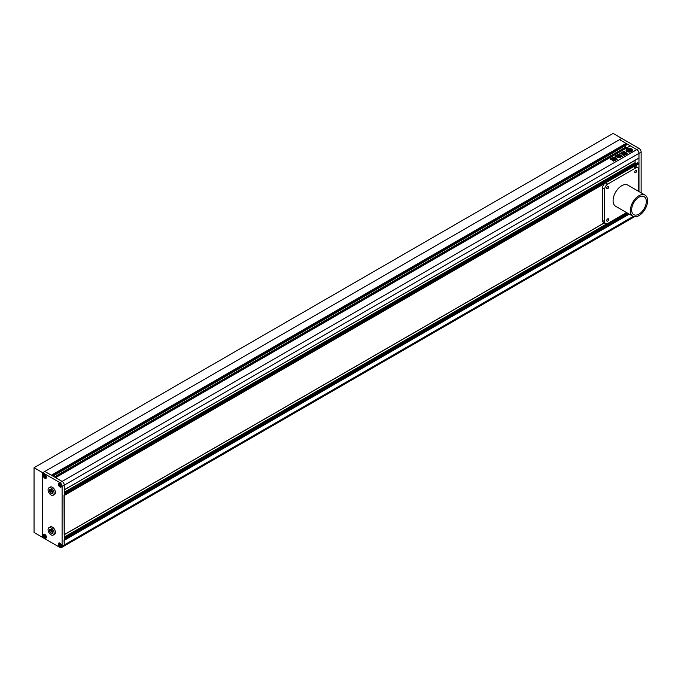 <?xml version="1.0" encoding="UTF-8"?>
<svg xmlns="http://www.w3.org/2000/svg" width="681" height="681" viewBox="0 0 681 681"><rect width="100%" height="100%" fill="white"/><g stroke="black" fill="none" stroke-linecap="round" stroke-linejoin="round"><path stroke-width="1.02" d="M637.68 162.912L638.974 163.653L638.974 191.565L638.974 153.344A3.047 1.762 -120 0 0 636.82 149.607L619.557 139.639L621.719 138.396L638.974 148.364A3.047 1.762 60 0 1 641.136 152.101L638.974 153.344L638.914 158.12L64.252 489.792L64.252 485.153L64.252 544.945A3.047 1.762 60 0 1 63.622 546.341A3.047 1.762 -120 0 0 64.252 544.945L64.04 539.939M641.136 192.808L641.136 152.101M50.879 489.511L50.879 490.899L52.607 492.755M50.879 529.375L50.879 530.754L52.607 532.61M49.585 531.503L51.092 533.385L52.607 533.249L52.607 531.231L51.092 529.35L49.585 529.486L49.585 531.503L50.879 530.754M51.092 533.385L52.386 532.636M51.092 527.877A4.273 2.469 -120 0 0 48.955 527.664A4.273 2.469 -120 0 0 48.3 531.095A4.273 2.469 -120 0 0 51.092 534.857A4.273 2.469 -120 0 0 53.229 535.07A4.273 2.469 -120 0 0 53.884 531.64A4.273 2.469 -120 0 0 51.092 527.877M53.229 535.07L54.523 534.321A4.273 2.469 -120 0 0 55.178 530.899A4.273 2.469 -120 0 0 52.386 527.137A4.273 2.469 -120 0 0 50.249 526.924L48.955 527.664M49.585 491.648L51.092 493.521L52.607 493.385L52.607 491.376L51.092 489.494L49.585 489.63L49.585 491.648L50.879 490.899M51.092 493.521L52.386 492.772M51.092 488.022A4.273 2.469 -120 0 0 48.955 487.809A4.273 2.469 -120 0 0 48.3 491.231A4.273 2.469 -120 0 0 51.092 494.993A4.273 2.469 -120 0 0 53.229 495.206A4.273 2.469 -120 0 0 53.884 491.784A4.273 2.469 -120 0 0 51.092 488.022M53.229 495.206L54.523 494.457A4.273 2.469 -120 0 0 55.178 491.035A4.273 2.469 -120 0 0 52.386 487.273A4.273 2.469 -120 0 0 50.249 487.06L48.955 487.809M59.937 546.094L60.805 546.017L60.805 544.868L59.937 543.796L59.077 543.872L59.937 546.094L60.805 545.6M59.937 546.69A2.137 1.234 -120 0 0 61.009 546.792A2.137 1.234 -120 0 0 61.333 545.081A2.137 1.234 -120 0 0 59.937 543.2A2.137 1.234 -120 0 0 58.872 543.097A2.137 1.234 -120 0 0 58.54 544.809A2.137 1.234 -120 0 0 59.937 546.69M60.337 544.289L59.077 545.021M45.704 537.3L44.835 535.07L43.976 535.155L44.835 537.377L45.704 537.3M44.835 537.973A2.137 1.234 -120 0 0 45.908 538.075A2.137 1.234 -120 0 0 46.231 536.364A2.137 1.234 -120 0 0 44.835 534.483A2.137 1.234 -120 0 0 43.771 534.372A2.137 1.234 -120 0 0 43.439 536.083A2.137 1.234 -120 0 0 44.835 537.973M45.235 535.572L43.976 536.305M45.704 536.875L44.835 537.377M44.835 475.287L43.976 475.364L43.976 476.513L44.835 477.585L45.704 477.509L44.835 475.287M44.835 478.181A2.137 1.234 -120 0 0 45.908 478.283A2.137 1.234 -120 0 0 46.231 476.572A2.137 1.234 -120 0 0 44.835 474.691A2.137 1.234 -120 0 0 43.771 474.589A2.137 1.234 -120 0 0 43.439 476.3A2.137 1.234 -120 0 0 44.835 478.181M45.235 475.789L43.976 476.513M45.704 477.092L44.835 477.585M59.077 484.08L59.937 486.311L60.805 486.234L60.805 485.076L59.937 484.004L59.077 484.08M59.937 486.898A2.137 1.234 -120 0 0 61.009 487.009A2.137 1.234 -120 0 0 61.333 485.298A2.137 1.234 -120 0 0 59.937 483.416A2.137 1.234 -120 0 0 58.872 483.306A2.137 1.234 -120 0 0 58.54 485.017A2.137 1.234 -120 0 0 59.937 486.898M60.337 484.506L59.077 485.23M60.805 485.808L59.937 486.311M638.974 148.364L62.099 481.416L55.578 477.662L630.308 145.845L636.82 149.607A3.047 1.762 60 0 1 638.974 153.344L62.099 486.404A3.047 1.762 -120 0 0 59.937 482.667L62.099 481.416A3.047 1.762 60 0 1 64.252 485.153A3.047 1.762 -120 0 0 62.099 481.416L44.835 471.456L619.557 139.639L626.077 143.402L51.356 475.219L44.835 471.456L42.682 472.699L42.682 537.471L42.682 472.699L34.05 467.719L34.05 532.491L59.937 547.439A3.047 1.762 -120 0 0 61.46 547.584A3.047 1.762 -120 0 0 62.099 546.188L633.27 216.422M59.937 486.975A2.23 1.285 -120 0 0 61.052 487.085A2.23 1.285 -120 0 0 61.392 485.298A2.23 1.285 -120 0 0 59.937 483.34A2.23 1.285 -120 0 0 58.821 483.229A2.23 1.285 -120 0 0 58.481 485.017A2.23 1.285 -120 0 0 59.937 486.975M59.937 546.766A2.23 1.285 -120 0 0 61.052 546.869A2.23 1.285 -120 0 0 61.392 545.089A2.23 1.285 -120 0 0 59.937 543.123A2.23 1.285 -120 0 0 58.821 543.012A2.23 1.285 -120 0 0 58.481 544.8A2.23 1.285 -120 0 0 59.937 546.766M44.835 538.041A2.23 1.285 -120 0 0 45.95 538.152A2.23 1.285 -120 0 0 46.291 536.373A2.23 1.285 -120 0 0 44.835 534.406A2.23 1.285 -120 0 0 43.72 534.296A2.23 1.285 -120 0 0 43.38 536.083A2.23 1.285 -120 0 0 44.835 538.041M44.835 478.258A2.23 1.285 -120 0 0 45.95 478.368A2.23 1.285 -120 0 0 46.291 476.581A2.23 1.285 -120 0 0 44.835 474.623A2.23 1.285 -120 0 0 43.72 474.512A2.23 1.285 -120 0 0 43.38 476.291A2.23 1.285 -120 0 0 44.835 478.258M62.099 486.404L62.099 546.188M34.05 467.719L613.087 133.416L621.719 138.396L42.682 472.699L59.937 482.667M638.974 214.123A10.377 5.993 120 0 0 645.758 204.981A10.377 5.993 120 0 0 644.166 196.673A10.377 5.993 120 0 0 638.974 197.184A10.377 5.993 120 0 0 632.198 206.326A10.377 5.993 120 0 0 633.79 214.643A10.377 5.993 120 0 0 638.974 214.123M638.974 195.694A12.207 7.048 120 0 0 631.006 206.445A12.207 7.048 120 0 0 632.879 216.226A12.207 7.048 120 0 0 638.974 215.622A12.207 7.048 120 0 0 646.95 204.87A12.207 7.048 120 0 0 645.077 195.089A12.207 7.048 120 0 0 638.974 195.694M645.077 195.089L627.822 185.121A12.207 7.048 120 0 0 621.719 185.726A12.207 7.048 120 0 0 613.743 196.486A12.207 7.048 120 0 0 615.615 206.258L632.879 216.226M607.699 186.475A1.371 0.792 120 0 0 606.797 187.684A1.371 0.792 120 0 0 607.009 188.782A1.371 0.792 120 0 0 607.699 188.714A1.371 0.792 120 0 0 608.593 187.505A1.371 0.792 120 0 0 608.38 186.407A1.371 0.792 120 0 0 607.699 186.475M635.739 170.284A1.371 0.792 120 0 0 634.845 171.493A1.371 0.792 120 0 0 635.058 172.591A1.371 0.792 120 0 0 635.739 172.523A1.371 0.792 120 0 0 636.641 171.314A1.371 0.792 120 0 0 636.429 170.216A1.371 0.792 120 0 0 635.739 170.284M607.699 218.856A1.371 0.792 120 0 0 606.797 220.065A1.371 0.792 120 0 0 607.009 221.172A1.371 0.792 120 0 0 607.699 221.104A1.371 0.792 120 0 0 608.593 219.895A1.371 0.792 120 0 0 608.38 218.788A1.371 0.792 120 0 0 607.699 218.856M638.761 191.438L638.761 169.663A4.273 2.469 120 0 0 637.876 167.705A4.273 2.469 120 0 0 635.739 167.918L607.699 184.108A4.273 2.469 120 0 0 604.677 189.335L604.677 221.725A4.273 2.469 120 0 0 605.562 223.683A4.273 2.469 120 0 0 607.699 223.47L626.554 212.574M637.876 167.705L635.722 166.462A4.273 2.469 120 0 0 633.585 166.666L605.537 182.866A4.273 2.469 120 0 0 602.515 188.092L602.515 220.482A4.273 2.469 120 0 0 603.4 222.432L605.562 223.683M631.491 148.892A3.201 1.847 0 0 0 628.001 148.492A3.201 1.847 0 0 0 626.026 150.203A3.201 1.847 0 0 0 626.963 151.514A3.201 1.847 0 0 0 630.453 151.914A3.201 1.847 0 0 0 632.428 150.203A3.201 1.847 0 0 0 631.491 148.892M632.428 150.28A3.201 1.847 0 0 0 631.491 149.045A3.201 1.847 0 0 0 628.061 148.628A3.201 1.847 0 0 0 626.026 150.28M630.104 149.786L629.491 149.846L630.555 149.811L629.874 149.462A1.83 1.056 0 0 0 628.657 149.616A1.456 0.843 0 0 0 628.801 149.241A1.456 0.843 0 0 0 628.64 148.858A2.409 1.388 0 0 0 626.886 149.863A1.456 0.843 0 0 0 628.205 149.871A1.83 1.056 0 0 0 627.925 150.441A1.83 1.056 0 0 0 627.933 150.578L628.231 150.629A1.328 0.766 0 0 1 628.154 150.373A1.328 0.766 0 0 1 628.52 149.854L629.951 150.671L628.903 151.429A1.643 0.945 0 0 1 628.989 151.718L628.989 151.591A1.643 0.945 0 0 0 628.989 151.574A1.643 0.945 0 0 0 628.903 151.276M628.435 151.514A2.409 1.388 0 0 1 627.524 151.191A2.409 1.388 0 0 1 626.826 150.356L626.826 150.501A2.409 1.388 0 0 0 627.524 151.335A2.409 1.388 0 0 0 628.435 151.667L628.435 151.514A1.013 0.587 0 0 0 628.205 151.31L627.533 150.927A0.885 0.511 0 0 1 627.363 150.339L627.363 150.492A0.885 0.511 0 0 0 627.286 150.637M612.338 160.197L611.793 159.882L613.768 158.596L614.313 158.911L612.338 160.052L611.793 159.737L613.768 158.596L614.313 158.911M612.338 160.052L611.793 159.882M613.76 161.218L613.13 160.707L615.488 159.345L616.118 159.703L615.42 160.112M615.454 160.205L613.76 161.065L613.13 160.707L613.76 161.065M616.118 159.703L615.488 159.345L613.13 160.852M621.174 152.816L621.872 152.416L623.438 153.438L621.872 152.416L621.285 153.336L619.872 153.353M623.438 153.438L623.004 154.349L623.013 153.685M624.383 155.277L623.004 154.493L623.013 153.838L623.004 154.493L624.383 155.277L623.583 155.404L622 153.991L622.059 154.527M622 153.991L622.502 153.702L622 153.991M622.315 153.591L620.885 154L619.965 153.472M621.659 153.097L620.749 153.021M625.184 153.106L626.392 154.255L625.184 153.106L623.183 154.264L624.409 154.97L626.392 154.255M615.335 157.83L613.794 157.064L612.968 157.541L616.501 159.771L617.216 159.303L616.237 158.043L615.105 157.822M616.288 159.252L616.501 159.771L617.216 159.303L615.335 157.975M620.834 156.324L622.357 156.587L622.46 156.145L620.817 156.247M622.357 156.587L621.506 155.94M619.242 156.545L618.706 155.557L617.556 155.523L618.322 157.166L617.531 157.703M618.169 156.426L618.314 156.936M619.421 156.519L620.723 156.579M620.544 156.766L620.016 157.073M617.565 157.779L620.527 157.532M617.854 157.166L617.667 156.477L617.854 157.022L617.667 156.477L615.811 156.698M615.82 156.766L617.854 157.022M622.034 152.314L622.766 151.897L623.387 152.399L623.234 151.318L623.524 152.152L622.034 152.314L626.937 153.838L627.184 153.327L625.686 152.459L624.094 152.578L625.201 152.076L624.537 151.684L623.234 151.318L623.524 152.238M625.201 152.076L623.234 151.471M627.192 153.838L625.686 152.612L624.094 152.578M620.527 155.311L619.412 154.647L621.378 155.643L620.587 156.102L618.782 155.191L615.522 156.664L615.037 156.119L615.522 156.664M615.522 156.817L615.037 156.119L617.378 154.766L619.242 154.017L619.412 154.647L619.242 154.017L618.237 154.34M621.378 155.643L620.527 155.464M615.071 159.345L613.096 160.486L612.551 160.171L614.526 159.031L615.071 159.345L614.526 159.031L612.551 160.171L613.096 160.486M610.372 159.405L610.329 158.818L612.159 157.754L613.581 158.579L612.926 157.788M613.581 158.579L611.751 159.635L610.372 159.26M64.193 489.928L638.974 157.975M625.558 145.504L625.558 147.19L626.639 147.964M626.418 144.951L52.863 476.087L626.418 144.951L626.418 144.049L52.088 475.644M51.739 475.44L626.418 144.049M626.077 143.402L626.077 143.853M64.193 534.772L64.04 495.096M635.092 160.324L635.092 162.657L636.08 163.729M620.995 156.145L621.506 156.085M622.357 156.732L622.46 156.298M619.242 156.698L618.706 155.711L617.565 155.608M620.544 156.911L619.77 156.468M617.71 157.669L618.322 157.166M615.999 156.553L616.45 156.341M617.667 156.63L616.45 156.494M616.288 159.397L616.501 159.848L616.288 159.397M615.105 157.966L613.794 157.209L612.968 157.686M626.392 154.408L626.409 153.966M623.226 153.966L624.426 153.123M624 153.829L624.426 153.583M624.46 154.093L624.886 153.846M624.92 154.459L625.345 154.11M625.184 153.259L624.426 153.268M625.201 152.221L624.537 151.829M622.766 152.042L622.034 152.467M622 154.144L622.059 154.681M619.965 153.625L620.749 153.174M621.872 152.561L621.174 152.97M615.037 156.272L617.378 154.766M618.237 154.527L617.378 154.919M619.412 154.706L619.242 154.161M621.378 155.796L620.663 155.379M616.118 159.856L615.488 159.49M613.096 160.631L612.551 160.316M615.071 159.49L614.526 159.175M613.768 158.741L614.313 159.056M610.329 158.962L612.159 157.754M612.159 157.907L612.926 157.932M613.581 158.724L613.538 158.29M611.453 158.886L612.287 158.409M628.989 151.591A2.409 1.388 0 0 0 631.636 150.203A2.409 1.388 0 0 0 631.627 150.067A1.643 0.945 0 0 1 631.083 150.016L630.044 150.62L628.614 149.794A1.328 0.766 0 0 1 629.959 149.633L630.104 149.684M630.061 149.811L629.959 149.777A1.328 0.766 0 0 0 628.759 149.88M629.993 150.135L629.491 149.846M629.993 150.288L630.555 149.811M628.044 150.067A1.456 0.843 0 0 1 626.886 150.016L626.886 149.863M627.925 150.518A1.83 1.056 0 0 0 627.925 150.595A1.83 1.056 0 0 0 627.933 150.731L628.546 150.969M628.546 151.122L629.108 150.646M628.163 150.45A1.328 0.766 0 0 1 628.52 149.999L628.52 149.854M628.52 149.999L629.823 150.748M628.989 151.735A2.409 1.388 0 0 0 631.636 150.356A2.409 1.388 0 0 0 631.636 150.28M630.478 149.377L630.478 149.224A0.885 0.511 0 0 0 629.465 149.13L629.465 149.275A0.885 0.511 0 0 1 630.478 149.377L631.142 149.76A1.013 0.587 0 0 0 631.5 149.897L631.5 149.743A2.409 1.388 0 0 0 629.491 148.824L629.491 148.969A0.851 0.494 0 0 0 629.491 148.824M630.478 149.224L631.142 149.616A1.013 0.587 0 0 0 631.5 149.743M626.826 150.356A0.851 0.494 0 0 0 627.363 150.339M604.677 221.725L602.515 220.482M604.677 189.335L602.515 188.092M607.699 184.108L605.537 182.866M635.739 167.918L633.585 166.666M54.633 477.109L625.686 147.411M54.369 476.964L625.558 147.19M64.252 540.314L629.235 214.123M64.252 539.812L628.801 213.877M64.252 538.816L627.942 213.374M64.252 538.067L627.295 213M64.252 537.071L606.822 223.819M64.252 534.628L604.2 222.891L64.252 534.628M64.252 495.47L604.822 183.376M634.3 166.36L638.974 163.653M64.252 494.968L638.761 163.278M64.252 493.972L637.901 162.785M64.252 493.231L635.526 163.406M64.252 492.235L635.092 162.657M634.479 216.754L61.46 547.584M64.252 489.894L638.914 158.12M52.914 476.121L626.384 145.027M64.252 538.714L627.848 213.323M64.252 534.73L604.294 222.942M64.252 493.87L637.748 162.768"/></g></svg>
